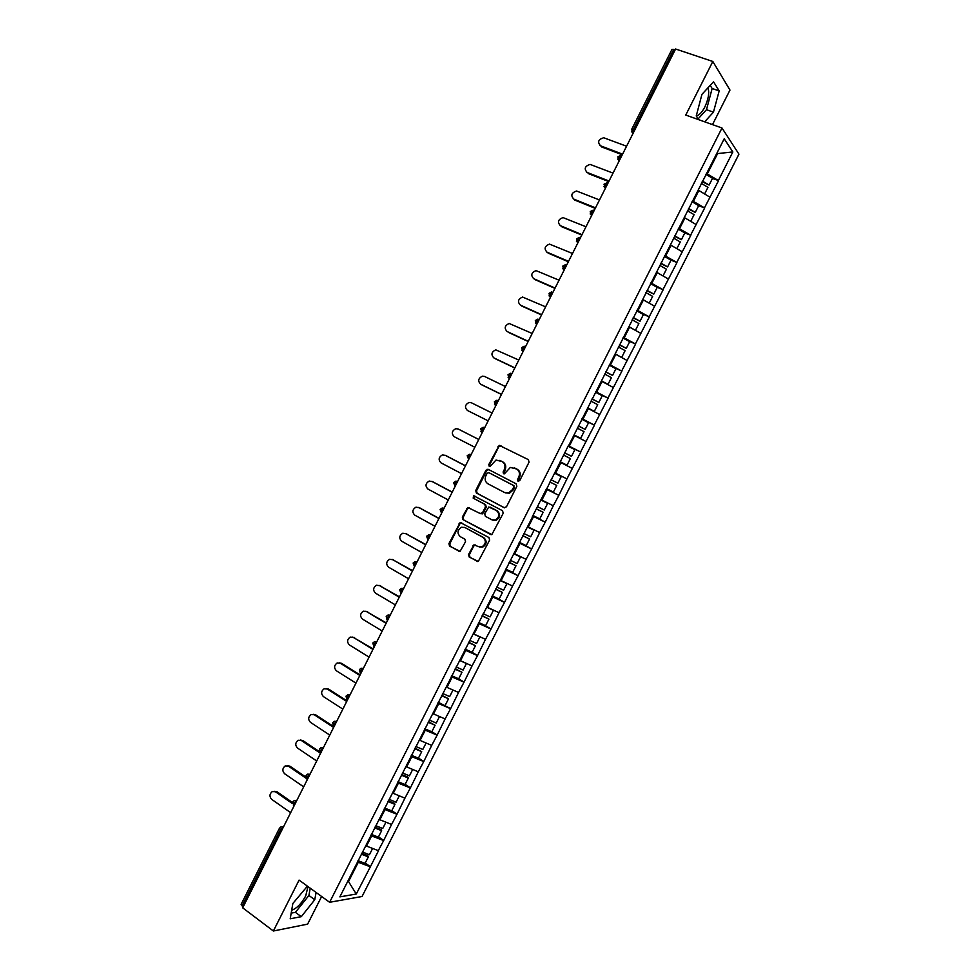 <?xml version="1.0" encoding="UTF-8"?>
<svg xmlns="http://www.w3.org/2000/svg" width="980" height="980" viewBox="0 0 980 980"><rect width="100%" height="100%" fill="white"/><g stroke="black" fill="none" stroke-linecap="round" stroke-linejoin="round"><path stroke-width="1.47" d="M518.028 481.241L519.743 480.592L529.053 462.18L528.367 459.645L499.237 445.349L488.787 464.606L489.253 466.358L490.086 466.443L496.027 460.049L502.127 461.58C504.957 463.454 505.68 466.137 504.284 469.628L503.095 471.993L503.561 473.757L504.43 473.83L510.31 467.448L516.558 468.979C519.412 470.866 520.147 473.573 518.751 477.089L517.55 479.465L518.028 481.241M291.685 910.224C296.744 908.448 301.399 903.707 305.687 895.99L308.002 886.582M707.977 87.808C709.532 92.696 708.467 99.115 704.779 107.09C701.901 112.529 699.071 115.456 696.266 115.873M468.526 554.472L469.187 557.032L478.301 561.418L489.62 540.115L488.947 537.542L460.184 522.487L448.926 543.594L449.563 546.13L460.098 551.336L465.524 541.732L464.863 539.184L460.282 536.66C456.901 533.23 457.293 530.094 461.458 527.252L464.9 527.51L482.993 537.383C486.411 540.764 486.068 543.9 481.964 546.816L478.338 546.583L473.965 544.831L468.526 554.472L469.346 554.717L469.996 557.289L477.64 561.528M299.084 880.101L273.371 931L242.685 907.835L675.588 49L712.827 61.483L685.755 115.064L721.99 128L329.623 902.286L299.084 880.101M504.063 507.677L506.488 506.77L516.827 486.35L516.141 483.814L488.31 469.383L485.921 470.302L475.729 490.502L476.378 493.014L504.382 507.799M503.218 513.251L491.825 534.615L462.964 519.596L462.315 517.073L467.791 507.444L480.163 513.52L482.564 512.626L485.468 506.868L484.806 504.333L473.205 498.159L473.548 495.696L502.532 510.702L503.218 513.251M721.99 128L738.945 154.142L362.061 896.492L329.623 902.286M365.209 863.049L370.403 866.688L378.501 850.714L365.773 845.789M370.403 866.688L356.279 894.017L339.864 896.872L532.459 516.999M546.142 489.486L532.238 516.913M546.35 489.596L568.547 445.288M568.755 445.41L724.208 138.78L732.844 151.949L718.352 180.504L706.384 173.411M712.472 178.446L718.352 180.504M718.511 180.712L704.473 207.858L692.468 200.851M698.63 205.739L704.473 207.858M704.632 208.066L690.618 235.175L678.577 228.242M684.812 232.983L690.618 235.175M690.778 235.359L676.776 262.432L664.722 255.596M670.884 260.129L676.776 262.432M676.947 262.615L662.97 289.651L650.879 282.889M656.6 287.067L662.97 289.651M663.142 289.823L649.177 316.822L637.061 310.146M642.182 313.87L649.177 316.822M649.348 316.993L635.408 343.955L623.268 337.353M627.506 340.501L635.408 343.955M635.591 344.103L621.675 371.04L609.499 364.523M612.39 366.839L621.675 371.04M621.859 371.175L607.955 398.064L595.742 391.632M596.293 392.637L607.955 398.064M608.139 398.199L594.26 425.063L582.022 418.705M581.826 419.097L594.26 425.063M594.456 425.185L580.589 452.001L568.327 445.729M568.229 445.912L580.589 452.001M580.785 452.111L566.93 478.902L554.864 472.813M546.411 488.959L558.845 495.353L566.93 478.902M558.845 495.353L553.308 505.754L541.205 499.751M532.875 515.652L545.235 522.168L553.308 505.754M545.235 522.168L539.698 532.557L527.571 526.64M519.841 542.565L531.65 548.935L539.698 532.557M531.65 548.935L526.125 559.323L513.961 553.48M508.841 570.556L518.089 575.664L526.125 559.323M518.089 575.664L512.565 586.04L500.376 580.283M496.787 597.959L504.553 602.345L512.565 586.04M504.553 602.345L499.028 612.708L486.815 607.037M484.255 625.056L491.029 628.976L499.028 612.708M491.029 628.976L485.517 639.34L473.279 633.742M471.441 651.957L477.542 655.571L485.517 639.34M477.542 655.571L472.029 665.922L459.755 660.398M458.493 678.736L464.067 682.117L472.029 665.922M464.067 682.117L458.567 692.456L446.611 687.225M438.256 702.28L450.616 708.614L458.567 692.456M450.616 708.614L445.116 718.952L432.805 713.599M431.837 731.692L437.19 735.073L445.116 718.952M437.19 735.073L431.702 745.4L419.342 740.12M418.472 758.055L423.789 761.485L431.702 745.4M423.789 761.485L418.301 771.799L405.916 766.605M405.12 784.367L410.412 787.846L418.301 771.799M410.412 787.846L404.924 798.161L392.515 793.041M391.792 810.644L397.047 814.172L404.924 798.161M397.047 814.172L391.571 824.474L379.125 819.439M378.488 836.871L383.719 840.448L391.571 824.474M383.719 840.448L378.231 850.75M366.422 846.242L371.641 835.94L370.795 835.352M383.45 840.485L371.641 835.94M379.787 819.88L385.018 809.566L384.16 808.99M396.79 814.196L385.018 809.566M393.164 793.482L398.407 783.143L397.549 782.579M410.155 787.859L398.407 783.143M406.577 767.034L411.833 756.683L410.963 756.119M423.532 761.485L411.833 756.683M420.004 740.549L425.271 730.173L424.401 729.622M436.945 735.061L425.271 730.173M433.466 714.016L438.734 703.628L437.852 703.077M450.371 708.589L438.734 703.628M446.941 687.433L452.209 677.021L451.327 676.494M463.822 682.08L452.209 677.021M460.441 660.802L465.721 650.389L464.839 649.863M477.297 655.534L465.721 650.389M473.952 634.134L479.257 623.697L478.363 623.182M490.796 628.927L479.257 623.697M487.501 607.429L492.805 596.967L491.911 596.452M504.32 602.284L492.805 596.967M501.074 580.662L506.378 570.188L505.484 569.686M517.869 575.591L506.378 570.188M514.659 553.859L519.976 543.361L519.069 542.871M531.43 548.861L519.976 543.361M528.269 527.007L533.598 516.497L532.691 516.019M545.015 522.083L533.598 516.497M541.903 500.119L547.244 489.584L546.326 489.118M558.637 495.255L547.244 489.584M555.574 473.169L560.915 462.621L560.205 462.266M572.271 468.391L560.915 462.621M569.245 446.182L574.611 435.622L573.888 435.267M585.93 441.466L574.611 435.622M582.953 419.158L588.319 408.574L587.608 408.231M599.613 414.516L588.319 408.574M596.685 392.074L602.063 381.477L601.34 381.134M613.309 387.504L602.063 381.477M610.442 364.952L615.82 354.331L615.097 354.001M627.041 360.456L615.82 354.331M624.211 337.782L629.613 327.149L628.878 326.818M640.798 333.347L629.613 327.149M638.017 310.562L643.419 299.905L642.684 299.586M654.567 306.213L643.419 299.905M651.835 283.293L657.249 272.624L656.502 272.318M668.36 279.018L657.249 272.624M665.677 255.988L671.104 245.294L670.357 245M682.19 251.774L671.104 245.294M679.557 228.634L684.983 217.928L684.236 217.633M696.033 224.494L684.983 217.928M693.448 201.231L698.887 190.5L698.128 190.218M709.9 197.164L698.887 190.5M675.147 49.882L673.75 49.404L633.374 129.531L634.746 130.046M631.671 129.372L632.86 133.182L633.374 129.531L631.671 129.372L671.974 49.392L673.75 49.404M707.364 173.779L717.421 153.958L716.895 153.199M716.662 153.676L732.844 151.949M712.497 124.607L729.978 90.074L712.827 61.483M273.371 931L307.622 924.14L321.624 896.48M243.224 906.77L241.117 904.344L279.471 828.223M347.729 881.375L348.684 881.228L358.288 862.265L357.455 861.677M348.035 880.775L356.279 894.017M370.122 866.724L358.288 862.265M704.681 121.814L713.452 112.161L719.173 90.919L713.538 81.781L701.95 94.337L696.241 115.971L698.764 119.707M307.414 886.153L292.849 903.499L290.215 918.774L301.276 916.68L314.764 899.726L316.087 892.449M518.494 481.364L519.51 477.432C520.907 473.916 520.172 471.221 517.317 469.334L516.558 468.979M514.684 467.999L517.317 469.334M500.302 460.625L502.899 461.948C505.729 463.81 506.44 466.492 505.055 469.984L504.038 473.879M501.025 445.79L498.759 446.782L489.571 464.973L489.731 466.48M488.738 469.604L486.705 470.657L476.525 490.821L477.187 493.332L504.565 507.848M513.679 487.121L513.202 485.345L488.787 472.654L487.109 473.303L485.847 475.79C484.463 479.257 485.174 481.94 487.979 483.826L504.627 492.56L508.718 492.867L512.405 489.632L513.679 487.121L514.439 487.452L513.202 485.345M489.449 472.96L513.961 485.676M505.398 492.891L509.49 493.197L513.165 489.963L512.405 489.632M514.439 487.452L513.165 489.963M491.103 534.713L462.964 519.596M469.298 507.677L467.472 508.755L463.124 517.366L463.773 519.89M480.96 513.814L483.361 512.92L486.264 507.175L485.602 504.651L473.205 498.159M474.786 495.966L474.014 498.477M491.801 519.768L495.329 520.013C499.555 517.121 499.935 513.961 496.468 510.543L488.751 507.015L484.708 513.777L485.382 516.313L491.801 519.768M492.72 520.135L496.113 520.307C500.339 517.416 500.707 514.267 497.252 510.85L496.468 510.543M490.478 507.297L497.252 510.85M475.435 544.99L473.72 546.056L469.346 554.717M479.477 547.012L482.76 547.085C486.864 544.17 487.207 541.034 483.789 537.653L482.993 537.383M464.679 527.399L483.789 537.653M461.654 522.683L459.902 523.761L449.759 543.851L450.396 546.387L459.485 551.446M698.164 118.813L706.482 109.699L712.142 88.494L710.194 85.395M706.482 109.699L713.452 112.161M712.142 88.494L719.173 90.919M291.195 913.115L295.421 912.343L308.921 895.451L310.219 888.186M308.921 895.451L314.764 899.726M295.421 912.343L301.276 916.68M626.575 146.228L603.68 137.739C598.278 139.393 597.249 142.088 600.593 145.824L599.809 145.395M702.489 181.092L709.116 185.049L712.546 178.299L705.918 174.33M702.17 181.717L709.116 185.049M701.325 183.382L707.964 187.327L704.596 193.954M601.536 146.914L622.276 154.779M600.593 145.824L622.582 154.166M613.027 173.117L590.095 164.395C584.84 166.135 583.86 168.829 587.179 172.48L586.505 172.125M688.597 208.483L695.249 212.391L698.679 205.641L692.027 201.721M688.315 209.034L695.249 212.391M687.446 210.761L694.097 214.657L690.716 221.333M588.147 173.521L608.764 181.594M587.179 172.48L609.046 181.031M599.503 199.957L576.534 191.002C571.413 192.827 570.507 195.522 573.79 199.099L573.226 198.818M674.742 235.813L681.406 239.671L684.824 232.946L678.16 229.075M674.485 236.315L681.406 239.671M673.591 238.091L680.255 241.95L676.849 248.663M574.77 200.092L595.264 208.36M573.79 199.099L595.522 207.858M586.003 226.748L562.998 217.585C558.024 219.471 557.167 222.166 560.413 225.682L559.972 225.461M660.912 263.106L667.588 266.915L671.006 260.19L664.317 256.38M660.679 263.546L667.588 266.915M662.933 275.894L656.551 272.22M659.761 265.384L666.449 269.182L663.031 275.894M561.418 226.625L581.802 235.078M560.413 225.682L582.022 234.637M572.516 253.489L549.486 244.106C544.66 246.066 543.851 248.761 547.061 252.203L546.742 252.056M647.094 290.35L653.795 294.11L657.2 287.397L650.5 283.637M646.898 290.729L653.795 294.11M648.981 303.053L642.745 299.451M645.942 292.616L652.655 296.377L649.25 303.077M548.09 253.11L568.351 261.746M547.061 252.203L568.547 261.366M559.053 280.194L536.011 270.603C531.319 272.612 530.56 275.307 533.733 278.688L533.549 278.602M633.301 317.545L640.026 321.256L643.419 314.568L636.706 310.844M633.141 317.875L640.026 321.256M634.991 330.138L628.964 326.634M632.161 319.811L638.886 323.523L635.481 330.211M534.786 279.545L554.937 288.377M533.733 278.688L555.096 288.059M545.615 306.85L522.561 297.05C518.004 299.121 517.293 301.816 520.429 305.135L520.38 305.111M619.544 344.703L626.281 348.365L629.675 341.677L622.937 338.002M619.409 344.972L626.281 348.365M620.94 357.124L615.207 353.768M618.392 346.957L625.13 350.62L621.749 357.296M521.507 305.944L541.536 314.96M520.429 305.135L541.658 314.702M532.201 333.47L509.135 323.461C504.712 325.58 504.038 328.263 507.138 331.534L507.322 331.657M605.799 371.812L612.549 375.426L615.942 368.75L609.193 365.124M605.689 372.008L612.549 375.426M601.389 381.049L608.029 384.344L601.475 380.853M604.66 374.066L611.41 377.68L608.029 384.344M508.24 332.293L528.147 341.505M507.138 331.534L528.257 341.31M518.812 360.04L495.745 349.836C491.446 351.991 490.821 354.674 493.871 357.884L494.324 358.178M592.079 398.872L598.854 402.437L602.235 395.773L595.46 392.196M592.006 399.019L598.854 402.437M587.706 408.035L594.333 411.343L587.767 407.901M590.94 401.114L597.714 404.679L594.333 411.343M494.998 358.594L514.794 368.002M493.871 357.884L514.868 367.868M505.447 386.561L484.537 376.443L482.38 376.161C478.203 378.354 477.615 381.036 480.641 384.197L481.376 384.626M578.384 425.884L585.17 429.399L588.551 422.748L581.765 419.22M578.335 425.969L585.17 429.399M574.047 434.973L580.662 438.293L574.084 434.899M577.245 428.125L584.031 431.641L580.662 438.293M481.78 384.858L501.466 394.462M480.641 384.197L501.503 394.377M492.095 413.046L471.307 402.731L469.04 402.449C464.973 404.666 464.434 407.349 467.411 410.473L488.163 420.849L467.411 410.473M564.713 452.846L571.524 456.325L574.893 449.685L568.082 446.194M564.701 452.882L571.524 456.325M560.193 461.752L567.016 465.194L560.205 461.739M563.574 455.1L570.385 458.567L567.016 465.194M458.113 428.971L478.767 439.481L458.113 428.971L455.737 428.689C451.78 430.943 451.278 433.613 454.218 436.7L474.847 447.272M551.066 479.771L557.89 483.189L561.246 476.562L554.435 473.132M554.435 473.12L561.246 476.562M546.558 488.653L553.394 492.058L556.75 485.431L549.927 482.013M549.939 481.988L556.75 485.431M445.741 455.516L465.5 465.794M446.133 455.7L442.446 454.892C438.611 457.17 438.146 459.828 441.037 462.879L461.543 473.646M537.444 506.648L544.28 510.029L547.636 503.402L541.009 500.119M541.046 500.057L547.636 503.402M532.949 515.505L539.796 518.873L543.141 512.258L536.305 508.89M536.342 508.804L543.141 512.258M444.92 455.161L465.463 465.88M432.29 481.523L452.246 492.095M432.988 481.805L429.203 481.045C425.467 483.348 425.026 486.007 427.893 489.02L448.264 499.984M523.835 533.475L530.695 536.807L534.039 530.205L527.399 526.971M527.473 526.848L534.039 530.205M519.351 542.332L526.211 545.64L529.568 539.037L522.707 535.717M522.781 535.57L529.568 539.037M431.764 481.315L452.184 492.23M418.864 507.505L439.016 518.334M419.881 507.861L415.973 507.162C412.335 509.49 411.931 512.136 414.761 515.113L435.01 526.285M510.262 560.266L517.134 563.549L520.478 556.959L513.814 553.761M513.912 553.577L520.478 556.959M505.778 569.098L512.663 572.369L515.995 565.779L509.122 562.495M509.22 562.299L515.995 565.779M418.619 507.42L438.918 518.53M405.475 533.475L425.81 544.549M406.786 533.88L402.768 533.23C399.24 535.57 398.86 538.216 401.641 541.168L421.78 552.524M496.701 587.008L503.585 590.242L506.93 583.663L500.253 580.515M506.28 583.1L506.93 583.663M492.23 595.828L499.126 599.049L502.458 592.459L495.574 589.237M495.696 588.98L502.458 592.459M405.512 533.488L425.688 544.794M392.245 559.421L412.617 570.703M393.703 559.862L389.599 559.262C386.157 561.614 385.802 564.26 388.558 567.175L408.574 578.739M483.165 613.701L490.074 616.898L493.406 610.32L486.717 607.22M478.706 622.508L485.615 625.681L488.947 619.115L482.038 615.93M482.197 615.612L488.947 619.115M392.416 559.507L412.47 571.009M379.04 585.342L399.46 596.82M380.657 585.795L376.455 585.244C373.098 587.62 372.768 590.254 375.487 593.145L395.381 604.905M469.653 640.357L476.574 643.492L479.906 636.939L473.205 633.876M465.194 649.14L472.127 652.276L475.447 645.71L468.526 642.574M468.71 642.206L475.447 645.71M379.334 585.489L399.276 597.188M365.859 611.214L386.316 622.9M367.623 611.692L363.335 611.189C360.064 613.566 359.758 616.2 362.441 619.066L382.224 631.022M456.166 666.964L463.099 670.063L466.431 663.509L459.706 660.495M451.719 675.735L458.665 678.809L461.984 672.268L455.038 669.181M455.259 668.752L461.984 672.268M366.287 611.434L386.096 623.317M352.702 637.061L373.184 648.932M354.613 637.539L350.24 637.086C347.055 639.475 346.773 642.096 349.407 644.95L369.08 657.102M442.703 693.522L449.649 696.572L452.968 690.043M441.576 695.739L448.534 698.777L445.214 705.318M441.821 695.249L448.534 698.777M353.253 637.331L372.951 649.409M339.57 662.86L341.628 663.35L360.089 674.926M341.628 663.35L337.181 662.946C334.058 665.346 333.8 667.956 336.41 670.798L355.948 683.134M429.252 720.043L436.223 723.044L439.505 716.576M424.818 728.789L431.8 731.778L435.108 725.249L428.138 722.248M428.407 721.709L435.108 725.249M340.244 663.178L359.819 675.465M326.475 688.622L328.655 689.111L347.006 700.872M328.655 689.111L324.135 688.769C321.085 691.157 320.852 693.767 323.425 696.596L342.853 709.128M415.839 746.515L422.821 749.467L426.067 743.061M411.404 755.237L418.399 758.189L421.706 751.672L414.712 748.72M415.018 748.12L421.706 751.672M327.247 688.989L346.712 701.46M313.392 714.346L315.707 714.837L333.947 726.78M315.707 714.837L311.113 714.53C308.137 716.944 307.928 719.541 310.464 722.346L329.77 735.073M402.437 772.938L409.444 775.854L412.654 769.508M398.015 781.66L405.022 784.551L408.329 778.047L401.322 775.143M401.653 774.494L407.766 777.042L408.329 778.047M314.286 714.763L333.629 727.43M300.346 740.035L302.783 740.525L319.296 751.562M302.783 740.525L298.128 740.268C295.213 742.668 295.017 745.266 297.528 748.071L316.712 760.982M389.06 799.325L396.079 802.191L399.264 795.907M384.65 808.022L391.669 810.877L394.965 804.384L387.945 801.518M388.301 800.819L394.438 803.318L394.965 804.384M301.338 740.488L320.558 753.338M287.312 765.686L289.884 766.164L305.736 776.981M289.884 766.164L285.156 765.956C282.314 768.357 282.13 770.954 284.604 773.735L303.678 786.842M375.928 825.748L382.739 828.48L385.899 822.269M371.298 834.348L378.341 837.153L381.637 830.673L374.593 827.855M374.973 827.096L381.122 829.57L381.637 830.673M288.414 766.176L306.164 778.304M274.314 791.301L276.997 791.754L292.506 802.559M276.997 791.754L272.22 791.595C269.427 794.008 269.255 796.593 271.705 799.374L290.656 812.665M362.6 852.049L369.423 854.732L372.547 848.582M357.982 860.636L365.038 863.392L368.321 856.924L361.265 854.144M361.681 853.335L367.843 855.761L368.321 856.924M275.503 791.816L292.481 803.649M281.701 830.44L280.525 829.595L242.072 905.9M283.465 826.936L280.525 829.595L279.496 828.186L281.027 826.814L283.428 827.01M621.014 155.342L617.829 156.825L619.005 160.597L619.507 157.033L621.884 155.551M631.524 131.59L633.105 133.28M607.147 182.746L604.023 184.228L605.174 187.976L605.665 184.497L608.078 182.954M590.23 211.582L591.357 215.306L591.859 211.9L594.284 210.32M579.364 237.405L576.485 238.875L577.575 242.587L578.065 239.255L580.515 237.626M562.728 266.156L563.819 269.831L564.296 266.572L566.771 264.894M551.703 291.881L549.021 293.375L550.074 297.014L550.552 293.841L553.038 292.126M537.91 319.063L535.325 320.546L536.366 324.172L536.832 321.06L539.343 319.296M524.141 346.185L521.654 347.667L522.671 351.269L523.136 348.231L525.672 346.43M510.409 373.27L508.008 374.752L509 378.329L509.465 375.365L512.013 373.515M498.281 400.502L496.701 400.318L494.386 401.788L495.353 405.34L495.819 402.449L498.391 400.551M484.671 427.488L483.03 427.317L480.776 428.774L481.731 432.315L482.197 429.485L484.782 427.537M482.172 432.731L480.984 431.555M468.587 459.669L468.587 456.472L471.098 454.438L469.371 454.267L467.203 455.712L468.673 459.51M455.038 486.558L455.002 483.422L457.538 481.339L455.749 481.168L453.642 482.613L455.112 486.411M441.502 513.41L441.453 510.323L444.001 508.191L442.152 508.032L440.118 509.465M427.99 540.213L427.917 537.175L430.49 534.994L428.591 534.847L426.606 536.268M414.503 566.967L414.405 563.978L416.99 561.76L415.042 561.614L413.119 563.035M401.041 593.672L400.918 590.744L403.527 588.478L401.531 588.331L399.656 589.752L401.102 593.562M617.706 159.079L619.287 160.708M603.913 186.518L605.481 188.099M590.156 213.922L591.7 215.441M576.424 241.276L577.931 242.734M562.704 268.581L564.198 269.99M549.021 295.85L550.49 297.197M535.362 323.082L536.795 324.368M521.727 350.264L523.124 351.477M508.118 377.398L509.478 378.562M494.545 404.495L495.856 405.585M386.206 616.432L387.026 619.875L387.443 617.461L390.077 615.158L388.031 615.011L386.218 616.42M374.225 646.886L373.576 646.494L374.005 644.142L376.663 641.79L374.568 641.643L372.792 643.039L374.078 646.898M360.824 673.468L360.162 673.064L360.579 670.761L363.262 668.372L361.13 668.238L359.403 669.622L360.224 673.101M347.435 700.026L346.773 699.598L347.19 697.344L349.885 694.906L347.716 694.783L346.026 696.168L346.908 699.683M336.52 721.403L334.339 721.28L332.673 722.652L333.396 726.082L333.812 723.889L336.667 721.39M320.742 752.995L320.043 752.53L320.46 750.386L323.192 747.863L320.974 747.728L319.345 749.1L320.423 752.775M307.426 779.406L306.716 778.929L307.12 776.834L309.888 774.261L307.634 774.139L306.042 775.511L307.316 779.333M294.123 805.793L293.412 805.291L293.816 803.233L296.597 800.623L294.319 800.501L292.763 801.861L293.988 805.695M519.51 477.432L518.751 477.089M514.978 468.146L514.218 467.779M503.867 472.348L503.095 471.993M505.055 469.984L504.284 469.628M502.899 461.948L502.127 461.58M500.584 460.759L499.812 460.392M489.571 464.973L488.787 464.606M498.759 446.782L497.987 446.402M518.31 479.808L517.55 479.465M477.187 493.332L476.378 493.014M476.525 490.821L475.729 490.502M486.705 470.657L485.921 470.302M489.571 473.009L488.787 472.654M463.124 517.366L462.315 517.073M467.472 508.755L466.664 508.449M483.361 512.92L482.564 512.626M486.264 507.175L485.468 506.868M485.602 504.651L484.806 504.333M490.821 507.42L490.024 507.113M473.72 546.056L472.911 545.799M465.721 527.791L464.9 527.51M459.387 551.434L458.775 551.25M450.396 546.387L449.563 546.13M449.759 543.851L448.926 543.594M459.902 523.761L459.081 523.467M477.566 561.528L476.917 561.332M469.996 557.289L469.187 557.032M593.243 210.1L590.242 211.558M565.521 264.661L562.74 266.144M440.106 509.478L441.576 513.263M426.606 536.28L428.064 540.078M413.119 563.047L414.565 566.844M296.193 800.403L296.854 800.378M282.816 826.679L283.637 826.606M500.008 445.741L499.237 445.349M487.905 469.628L487.121 469.273M509.49 493.197L508.718 492.867M468.599 507.75L467.791 507.444M482.246 513.912L481.45 513.618M474.357 496.015L473.548 495.696M496.113 520.307L495.329 520.013M474.773 545.101L473.965 544.831M482.76 547.085L481.964 546.816M461.004 522.769L460.184 522.487"/></g></svg>
